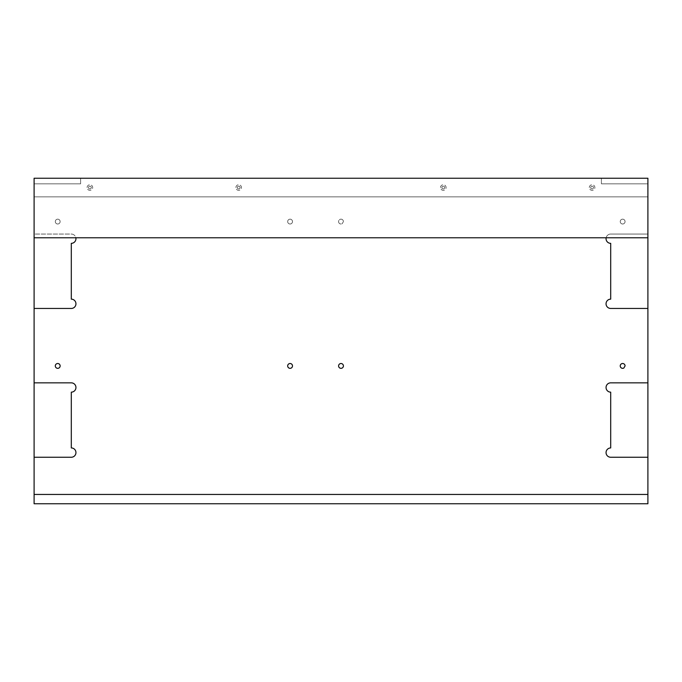 <?xml version="1.0" encoding="UTF-8"?>
<svg xmlns="http://www.w3.org/2000/svg" width="682" height="682" viewBox="0 0 682 682"><rect width="100%" height="100%" fill="white"/><g stroke="black" fill="none" stroke-linecap="round" stroke-linejoin="round"><path stroke-width="0.51" stroke-dasharray="3.41 2.56" d="M625.07 365.927A2.421 2.421 0 0 0 622.231 363.54A2.421 2.421 0 0 0 620.381 366.754A2.421 2.421 0 0 0 623.86 368.016M55.302 365.927A2.421 2.421 0 0 0 58.933 368.016A2.421 2.421 0 0 0 58.933 363.83A2.421 2.421 0 0 0 55.302 365.927M338.596 365.927A2.413 2.413 0 0 0 342.211 368.016A2.413 2.413 0 0 0 342.211 363.838A2.413 2.413 0 0 0 338.596 365.927M287.668 221.59A2.421 2.421 0 0 1 291.291 219.493A2.421 2.421 0 0 1 291.291 223.679A2.421 2.421 0 0 1 287.668 221.59A2.421 2.421 0 0 0 291.291 223.679A2.421 2.421 0 0 0 291.291 219.493A2.421 2.421 0 0 0 287.668 221.59M287.668 365.927A2.421 2.421 0 0 0 291.291 368.016A2.421 2.421 0 0 0 291.291 363.83A2.421 2.421 0 0 0 287.668 365.927M342.211 223.679L343.421 221.59L342.211 223.679A2.421 2.421 0 0 1 338.724 222.417A2.421 2.421 0 0 1 340.582 219.203A2.421 2.421 0 0 1 343.421 221.59A2.421 2.421 0 0 0 340.582 219.203A2.421 2.421 0 0 0 338.724 222.417A2.421 2.421 0 0 0 342.211 223.679M620.236 221.59A2.421 2.421 0 0 1 623.86 219.493A2.421 2.421 0 0 1 623.86 223.679A2.421 2.421 0 0 1 620.236 221.59A2.421 2.421 0 0 0 623.86 223.679A2.421 2.421 0 0 0 623.86 219.493A2.421 2.421 0 0 0 620.236 221.59M55.302 221.59A2.421 2.421 0 0 1 58.933 219.493A2.421 2.421 0 0 1 58.933 223.679A2.421 2.421 0 0 1 55.302 221.59A2.421 2.421 0 0 0 58.933 223.679A2.421 2.421 0 0 0 58.933 219.493A2.421 2.421 0 0 0 55.302 221.59M647.9 308.452L610.697 308.452A4.646 4.646 0 0 1 606.051 303.797A4.646 4.646 0 0 1 610.697 299.151L610.697 243.346A4.646 4.646 0 0 1 606.051 238.7A4.646 4.646 0 0 1 610.697 234.054L647.9 234.054L647.9 237.771L34.1 237.771L34.1 178.249L601.396 178.249L601.396 183.833L601.396 178.249L601.396 183.833L647.9 183.833L601.396 183.833L647.9 183.833L601.396 183.833L601.396 178.249L647.9 178.249L647.9 183.833L647.9 178.249L34.1 178.249L80.604 178.249L80.604 183.833L34.1 183.833L80.604 183.833L80.604 178.249L80.604 183.833L34.1 183.833L34.1 178.249L34.1 503.751L647.9 503.751L647.9 178.249L80.604 178.249L80.604 183.833L34.1 183.833L34.1 196.851L647.9 196.851L647.9 183.833L647.9 196.851L34.1 196.851L34.1 234.054L71.303 234.054A4.646 4.646 0 0 1 75.949 238.7A4.646 4.646 0 0 1 71.303 243.346L71.303 299.151A4.646 4.646 0 0 1 75.949 303.797A4.646 4.646 0 0 1 71.303 308.452L34.1 308.452M87.108 187.55A2.788 2.788 0 0 1 91.294 185.137A2.788 2.788 0 0 1 91.294 189.963A2.788 2.788 0 0 1 87.108 187.55A2.788 2.788 0 0 1 91.294 185.137A2.788 2.788 0 0 1 91.294 189.963A2.788 2.788 0 0 1 87.108 187.55M235.912 187.55A2.788 2.788 0 0 1 240.098 185.137A2.788 2.788 0 0 1 240.098 189.963A2.788 2.788 0 0 1 235.912 187.55A2.788 2.788 0 0 1 240.098 185.137A2.788 2.788 0 0 1 240.098 189.963A2.788 2.788 0 0 1 235.912 187.55M589.308 187.55A2.788 2.788 0 0 1 593.493 185.137A2.788 2.788 0 0 1 593.493 189.963A2.788 2.788 0 0 1 589.308 187.55A2.788 2.788 0 0 1 593.493 185.137A2.788 2.788 0 0 1 593.493 189.963A2.788 2.788 0 0 1 589.308 187.55M440.512 187.55A2.788 2.788 0 0 1 444.698 185.137A2.788 2.788 0 0 1 444.698 189.963A2.788 2.788 0 0 1 440.512 187.55A2.788 2.788 0 0 1 444.698 185.137A2.788 2.788 0 0 1 444.698 189.963A2.788 2.788 0 0 1 440.512 187.55M34.1 237.771L34.1 234.054L71.303 234.054A4.646 4.646 0 0 1 75.855 237.771M34.1 494.45L647.9 494.45M34.1 382.849L71.303 382.849A4.646 4.646 0 0 1 75.949 387.504A4.646 4.646 0 0 1 71.303 392.15L71.303 447.946A4.646 4.646 0 0 1 75.949 452.601A4.646 4.646 0 0 1 71.303 457.247L34.1 457.247M647.9 457.247L610.697 457.247A4.646 4.646 0 0 1 606.051 452.601A4.646 4.646 0 0 1 610.697 447.946L610.697 392.15A4.646 4.646 0 0 1 606.051 387.504A4.646 4.646 0 0 1 610.697 382.849L647.9 382.849M606.145 237.771A4.646 4.646 0 0 1 610.697 234.054L647.9 234.054L647.9 196.851L647.9 237.771M237.302 187.55A1.398 1.398 0 0 0 239.399 188.761A1.398 1.398 0 0 0 239.399 186.339A1.398 1.398 0 0 0 237.302 187.55A1.398 1.398 0 0 0 239.399 188.761A1.398 1.398 0 0 0 239.399 186.339A1.398 1.398 0 0 0 237.302 187.55M441.902 187.55A1.398 1.398 0 0 0 443.999 188.761A1.398 1.398 0 0 0 443.999 186.339A1.398 1.398 0 0 0 441.902 187.55A1.398 1.398 0 0 0 443.999 188.761A1.398 1.398 0 0 0 443.999 186.339A1.398 1.398 0 0 0 441.902 187.55M88.507 187.55A1.398 1.398 0 0 0 90.595 188.761A1.398 1.398 0 0 0 90.595 186.339A1.398 1.398 0 0 0 88.507 187.55A1.398 1.398 0 0 0 90.595 188.761A1.398 1.398 0 0 0 90.595 186.339A1.398 1.398 0 0 0 88.507 187.55M590.706 187.55A1.398 1.398 0 0 0 592.794 188.761A1.398 1.398 0 0 0 592.794 186.339A1.398 1.398 0 0 0 590.706 187.55A1.398 1.398 0 0 0 592.794 188.761A1.398 1.398 0 0 0 592.794 186.339A1.398 1.398 0 0 0 590.706 187.55M647.9 196.851L34.1 196.851L647.9 196.851"/><path stroke-width="1.02" d="M623.86 368.016L625.07 365.927L623.86 368.016A2.421 2.421 0 0 1 620.381 366.754A2.421 2.421 0 0 1 622.231 363.54A2.421 2.421 0 0 1 625.07 365.927M55.302 365.927A2.421 2.421 0 0 1 58.933 363.83A2.421 2.421 0 0 1 58.933 368.016A2.421 2.421 0 0 1 55.302 365.927M338.596 365.927A2.413 2.413 0 0 1 342.211 363.838A2.413 2.413 0 0 1 342.211 368.016A2.413 2.413 0 0 1 338.596 365.927M287.668 365.927A2.421 2.421 0 0 1 291.291 363.83A2.421 2.421 0 0 1 291.291 368.016A2.421 2.421 0 0 1 287.668 365.927M34.1 494.45L34.1 503.751L647.9 503.751L647.9 494.45L34.1 494.45L34.1 382.849L71.303 382.849A4.646 4.646 0 0 1 75.949 387.504A4.646 4.646 0 0 1 71.303 392.15L71.303 447.946A4.646 4.646 0 0 1 75.949 452.601A4.646 4.646 0 0 1 71.303 457.247L34.1 457.247M75.855 237.771A4.646 4.646 0 0 1 71.303 243.346L71.303 299.151A4.646 4.646 0 0 1 75.949 303.797A4.646 4.646 0 0 1 71.303 308.452L34.1 308.452L34.1 382.849M34.1 308.452L34.1 237.771L647.9 237.771L647.9 308.452L610.697 308.452A4.646 4.646 0 0 1 606.051 303.797A4.646 4.646 0 0 1 610.697 299.151L610.697 243.346A4.646 4.646 0 0 1 606.145 237.771M610.697 447.946L610.697 392.15A4.646 4.646 0 0 1 606.051 387.504A4.646 4.646 0 0 1 610.697 382.849L647.9 382.849L647.9 457.247L610.697 457.247A4.646 4.646 0 0 1 606.051 452.601A4.646 4.646 0 0 1 610.697 447.946M647.9 382.849L647.9 308.452M647.9 494.45L647.9 457.247M34.1 237.771L34.1 178.249L647.9 178.249L647.9 237.771"/></g></svg>
